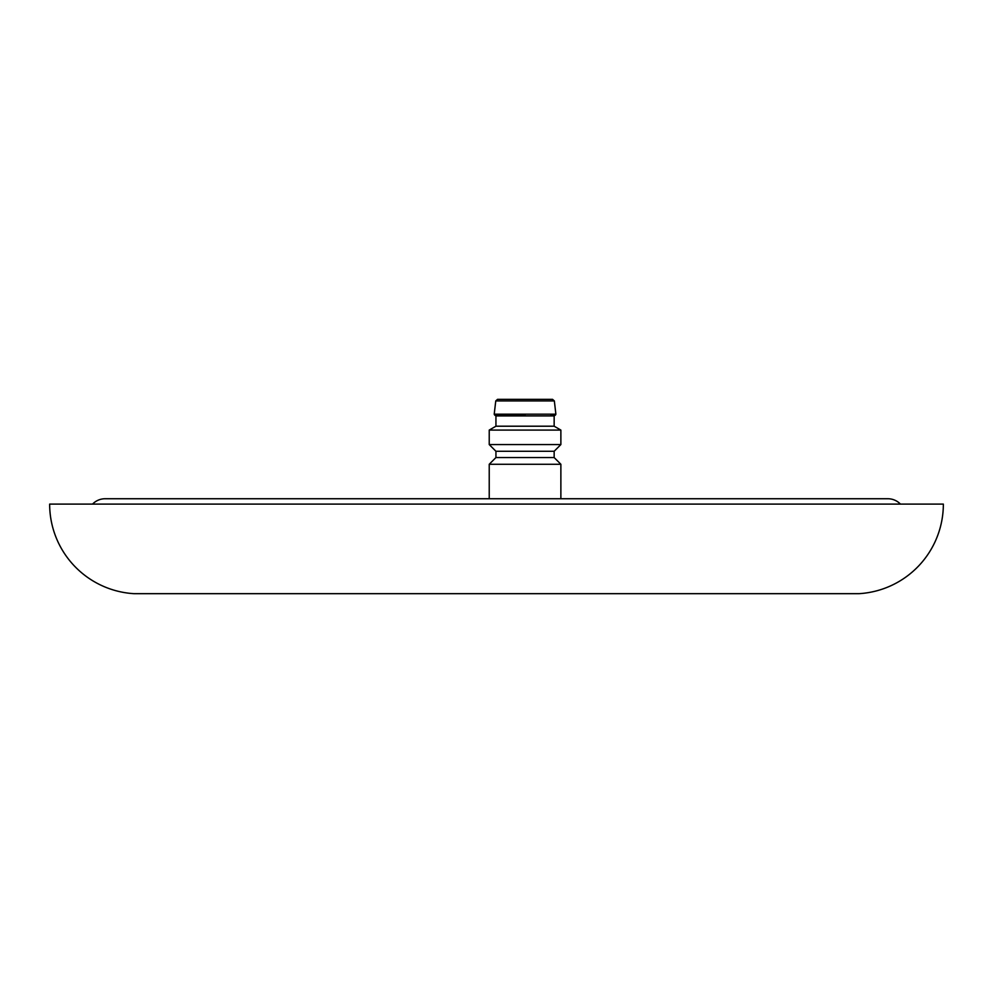 <?xml version="1.0" encoding="UTF-8"?>
<svg xmlns="http://www.w3.org/2000/svg" width="993" height="993" viewBox="0 0 993 993"><rect width="100%" height="100%" fill="white"/><g stroke="black" fill="none" stroke-linecap="round" stroke-linejoin="round"><path stroke-width="1.49" d="M92.548 504.109A17.526 17.526 0 0 1 105.171 498.734L887.829 498.734A17.526 17.526 0 0 1 900.452 504.109M778.574 593.665L214.426 593.665M133.832 593.665L859.168 593.665A89.718 89.718 0 0 0 943.35 504.109L49.65 504.109A89.718 89.718 0 0 0 133.832 593.665M499.082 399.335L497.543 399.335L495.768 400.924L494.216 414.168L555.881 414.168L554.342 400.924L552.555 399.335L499.082 399.335L534.693 399.335M525.049 399.335C489.561 399.335 489.561 399.335 525.049 399.335C560.536 399.335 560.536 399.335 525.049 399.335M499.082 415.012L494.613 415.012L494.216 414.168M525.049 415.012L494.613 415.012L525.049 415.012M554.156 457.55L495.941 457.55L495.941 451.281L554.156 451.281L554.156 457.55L560.871 464.265L489.226 464.265L489.226 498.734M560.871 464.265L560.871 498.734M495.941 457.55L489.226 464.265M554.156 451.281L560.871 444.566L489.226 444.566L495.941 451.281M551.016 415.012L555.484 415.012L554.156 415.906L554.156 426.208L560.871 430.081L489.226 430.081L489.226 444.566M560.871 430.081L560.871 444.566M554.156 426.208L495.941 426.208L489.226 430.081M554.156 415.906L495.941 415.906L495.941 426.208M495.768 400.924L554.342 400.924M555.484 415.012L555.881 414.168M494.613 415.012L495.941 415.906"/></g></svg>
